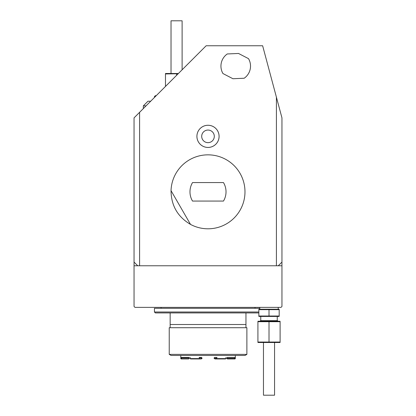 <?xml version="1.0" encoding="UTF-8"?>
<svg xmlns="http://www.w3.org/2000/svg" width="416" height="416" viewBox="0 0 416 416"><rect width="100%" height="100%" fill="white"/><g stroke="black" fill="none" stroke-linecap="round" stroke-linejoin="round"><path stroke-width="0.62" d="M190.518 224.406L171.038 190.668A36.977 36.977 0 0 1 208.77 154.851A36.977 36.977 0 0 1 244.977 192.208A36.977 36.977 0 0 1 190.518 224.406C177.674 216.83 171.179 205.582 171.038 190.668M192.525 201.068A18.028 18.028 0 0 1 192.525 182.577L223.475 182.577A18.028 18.028 0 0 1 223.475 201.068L192.525 201.068M139.589 112.32L139.589 265.777L137.743 265.777L134.046 262.08L134.046 117.868L206.149 45.76L262.636 45.76L281.954 117.868L281.954 262.08L278.257 265.777L276.411 265.777L276.411 97.167M137.743 265.777L134.046 265.777L134.046 306.452L134.971 307.377L281.029 307.377L281.954 306.452L281.954 262.08M134.046 265.777L134.046 262.08M139.589 265.777L276.411 265.777M196.908 136.354A11.092 11.092 0 0 1 213.548 126.75A11.092 11.092 0 0 1 213.548 145.964A11.092 11.092 0 0 1 196.908 136.354M219.081 136.354A11.081 11.081 0 0 1 202.457 145.954A11.081 11.081 0 0 1 202.457 126.76A11.081 11.081 0 0 1 219.081 136.354M214.297 136.354A6.297 6.297 0 0 1 204.849 141.809A6.297 6.297 0 0 1 204.849 130.9A6.297 6.297 0 0 1 214.297 136.354M227.276 53.96A14.789 14.789 0 0 0 222.955 73.549L232.944 78.738L244.187 78.234A14.789 14.789 0 0 0 248.508 58.646L238.519 53.461L227.276 53.96M281.954 265.777L278.257 265.777M154.44 97.474L154.44 96.606L155.36 95.68L156.229 95.68M154.44 96.606L155.308 96.606M146.063 105.851L143.343 105.851L147.966 101.228L150.686 101.228M165.474 86.434L165.474 73.954L178.178 73.736M176.571 75.343L176.571 73.954M165.474 73.492L178.417 73.492M171.023 73.492L171.023 20.8L182.114 20.8L182.114 69.794M246.88 354.38L246.88 327.714L245.96 327.714L245.96 324.511L170.154 324.511L170.154 327.714L169.229 327.714L169.229 354.38L246.88 354.38L245.034 355.451L171.08 355.451L169.229 354.38M245.96 327.714L170.154 327.714M170.154 312.926L170.154 324.511M245.96 312.926L245.96 324.511M259.802 308.303L154.44 308.303L154.44 312L258.846 312M258.846 312.926L155.36 312.926L154.44 312M190.237 357.464L189.956 358.592L190.741 358.961L198.869 358.961L199.576 358.093L199.098 357.469L201.573 357.469L202.046 358.093L199.576 358.093M181.371 358.093L181.272 357.469L189.051 357.469L189.15 358.093L181.371 358.093L181.563 358.961L188.63 358.961L181.152 358.961L180.783 358.592L181.334 358.592M189.15 358.093L188.625 358.961L189.15 358.259M189.862 358.093L190.226 357.469M202.046 358.093L201.895 358.592L201.11 358.961L198.869 358.961L201.126 358.961L202.046 358.259M214.547 357.464L217.022 357.464L216.538 358.259L214.063 358.259L214.547 357.464L214.063 358.093M226.262 358.259L225.368 358.961L220.553 358.961M234.744 358.093L234.541 358.961L227.484 358.961L226.99 358.592L227.063 357.464L234.842 357.464M227.744 358.961L234.957 358.961L235.326 358.592L234.77 358.592M234.744 358.259L226.964 358.259M216.538 358.259L217.23 358.961L225.358 358.961L226.143 358.592L225.883 357.469M217.23 358.961L214.984 358.961L214.063 358.259M216.674 358.592L226.143 358.592M189.956 358.592L199.425 358.592M259.834 307.377L259.771 309.228M280.108 321.246L257.92 321.246M257.92 321.703L280.108 321.703L280.108 342.046L257.92 342.046L257.92 321.703M277.259 316.436L277.259 320.668L260.77 320.668L259.771 321.246M260.77 316.436L260.77 320.668M279.183 316.436L258.846 316.436M279.183 316.014L279.183 309.65L258.846 309.65L258.846 316.014L279.183 316.014L272.709 316.404M269.012 321.703L269.012 342.046M280.108 342.508L257.92 342.508M269.012 316.014L269.012 309.65M279.183 309.228L258.846 309.228M263.468 342.508L263.468 395.2L274.56 395.2L274.56 342.508M143.343 105.851L143.343 108.566M161.096 307.377L161.096 308.303M255.018 307.377L255.018 308.303M180.783 355.451L180.783 358.592M235.326 355.451L235.326 358.592M278.195 307.377L278.257 309.228M277.259 320.668L278.257 321.246"/></g></svg>
